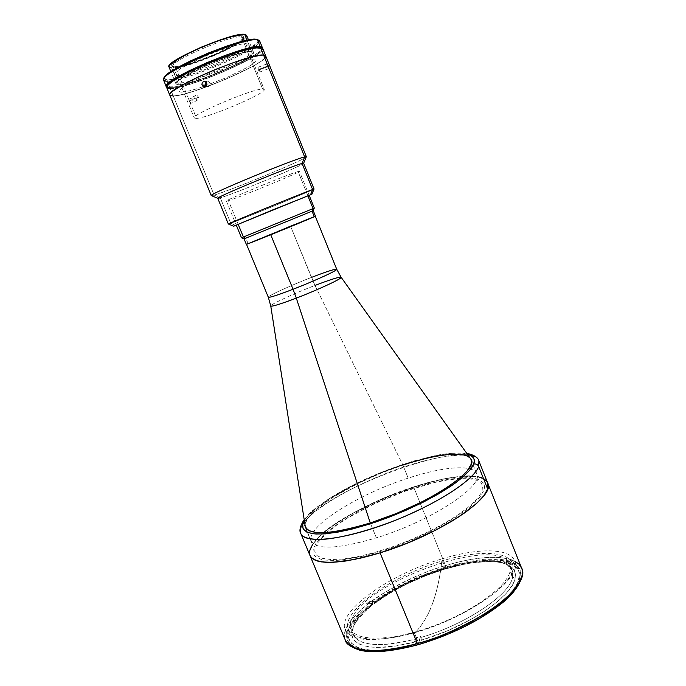 <?xml version="1.0" encoding="UTF-8"?>
<svg xmlns="http://www.w3.org/2000/svg" width="686" height="686" viewBox="0 0 686 686"><rect width="100%" height="100%" fill="white"/><g stroke="black" fill="none" stroke-linecap="round" stroke-linejoin="round"><path stroke-width="0.51" stroke-dasharray="3.43 2.57" d="M432.857 602.634C428.536 614.862 422.67 624.817 415.27 632.492C368.005 646.092 339.038 637.508 349.654 617.889C359.584 598.432 401.387 573.239 441.818 561.028C440.155 576.532 437.171 590.397 432.857 602.634C437.171 590.397 440.155 576.532 441.818 561.028C482.275 548.603 516.549 551.21 512.674 569.697C509.561 587.953 462.493 619.141 415.27 632.492C422.67 624.817 428.536 614.862 432.857 602.634L432.857 602.634M365.304 650.817L360.21 649.796L352.433 646.444L349.791 644.163L347.999 641.513L347.056 638.546L346.945 635.279L349.165 628.024L351.438 624.114L358.126 615.899L372.892 603.174L392.126 590.8L406.695 583.169L422.139 576.3L445.891 567.879L445.488 565.607L413.581 486.923L381.279 499.211L351.198 514.148L338.181 522.072L327.111 529.969L318.424 537.584L312.507 544.641C309.66 548.946 308.829 552.582 310.003 555.566C302.818 539.993 359.807 503.867 413.581 486.923L445.488 565.607C391.603 581.222 336.312 620.195 345.298 640.064C340.085 628.47 358.932 608.156 382.668 593.724C407.501 579.49 428.45 570.117 445.488 565.607L445.891 567.879C434.058 571.344 419.935 576.96 403.522 584.729C381.519 595.722 357.698 612.589 349.165 628.024C346.481 635.305 347.253 641.204 351.464 645.732C357.44 649.196 365.226 651.108 374.839 651.468C390.102 650.834 404.646 648.51 418.469 644.488L409.533 646.829M385.935 649.994L401.593 647.721L418.794 643.588C475.329 628.256 528.52 587.825 518.676 571.086C513.6 557.787 481.332 557.632 445.651 568.557L441.758 558.953C477.439 547.934 509.612 547.788 514.551 560.754C524.215 577.02 470.793 617.066 414.275 632.595L418.794 643.588L414.275 632.595C374.968 642.748 351.944 641.839 345.195 629.859C336.715 611.269 389.948 574.079 441.758 558.953L445.651 568.557C393.833 583.529 340.796 621.044 349.483 640.141C356.368 652.437 379.469 653.587 418.794 643.588L436.742 637.74L454.604 630.46L479.377 617.597L499.494 603.663L509.364 594.496L515.958 585.904L517.981 581.925L519.439 574.808L518.899 571.721L517.544 568.986L512.511 564.638L504.639 561.851L494.34 560.676L482.044 561.088L468.212 563.026L453.335 566.387L437.882 571.035L422.353 576.815L407.201 583.554L392.906 591.04L379.924 599.05L368.682 607.342L359.601 615.651L353.058 623.703L349.371 631.189L348.814 637.826L349.749 640.733L351.515 643.314L357.535 647.387L361.754 648.819L372.481 650.345L384.709 650.096M377.703 651.443L371.152 651.374M427.601 641.702L418.469 644.488C432.197 640.715 448.558 634.241 467.552 625.057C480.251 618.249 492.016 610.6 502.847 602.102C512.296 593.381 518.342 585.244 520.974 577.681C521.163 570.984 518.084 565.993 511.747 562.709C504.141 560.471 495.506 559.579 485.817 560.033C471.111 561.568 457.802 564.184 445.891 567.879L461.421 563.772L483.013 560.256L495.566 559.827L506.088 561.011L510.453 562.22L517.098 565.856L519.302 568.265L520.7 571.052L521.266 574.199L520.974 577.681L517.75 585.527M463.908 626.893L446.02 634.953M521.609 568.111C516.326 554.271 482.635 554.211 445.488 565.607C464.645 559.793 496.75 552.856 514.714 561.157M413.581 486.923C450.702 474.729 483.587 472.148 487.703 483.047L486.674 481.289L487.695 483.03C478.622 456.687 334.048 508.515 312.507 544.641L303.589 523.264L312.507 544.641L318.424 537.584L327.111 529.969L338.181 522.072L351.198 514.148L381.279 499.211L397.391 492.634L421.547 484.453L413.581 486.923M484.659 479.471L478.296 476.993L463.642 476.221L444.185 478.819L421.547 484.453L444.185 478.819L463.642 476.221L478.296 476.993L484.659 479.471M380.876 551.321L363.76 556.054L341.396 560.025L335.137 560.479L324.795 560.076L320.791 559.236L315.251 556.389L313.734 554.425L313.056 552.127L313.193 549.529L315.86 543.578L325.353 533.202L340.445 521.9L359.79 510.53L381.905 499.888L405.229 490.696L428.167 483.587L449.09 479.111L466.394 477.688L475.158 478.579L478.545 479.591L483.133 482.73L484.247 484.856L484.53 487.326L483.973 490.121L480.277 496.638L473.16 504.167L468.375 508.215L456.533 516.695L434.058 529.626L416.882 537.798L398.866 545.147L380.876 551.321M314.994 285.445L402.896 465.099L314.994 285.445C304.678 289.209 271.536 303.341 270.756 305.947C270.293 304.43 293.985 293.505 314.994 285.445L290.452 225.943L315.268 216.21L246.506 244.267L290.452 225.943L311.418 277.427C290.658 285.453 267.257 296.138 268.295 297.201C268.269 295.203 301.291 281.166 311.418 277.427L314.994 285.445C323.672 282.066 339.441 276.372 341.105 277.238M470.33 458.368C464.499 450.745 435.584 454.175 402.896 465.099L408.187 478.133L402.896 465.099L380.19 473.512L358.083 483.398L332.213 497.727L317.412 508.352L308.04 517.956L305.347 523.392L305.536 527.285C299.31 514.114 352.767 481.246 402.896 465.099C354.731 480.663 303.075 511.67 305.15 525.776M376.391 537.858L370.277 522.972L376.391 537.858C430.954 521.231 484.565 485.697 476.719 473.743C473.074 464.036 442.753 466.694 408.187 478.133C358.041 494.083 304.85 527.388 311.35 541.228C316.769 550.069 338.447 548.946 376.391 537.858M336.732 269.272C335.257 268.775 326.819 271.502 311.418 277.427M512.596 577.166C510.204 594.522 465.803 624.56 420.964 637.44L421.393 640.158C467.329 627.004 512.776 596.168 515.117 578.375L512.596 577.166L512.202 570.375L506.097 563.523L504.261 562.649L504.604 563.489C480.783 552.624 409.936 574.353 374.547 602.222L374.213 601.408L371.4 603.62L371.743 604.435C363.486 611.14 357.852 617.503 354.825 623.514L352.398 617.666C368.734 580.022 499.614 534.703 509.801 564.346L510.152 571.052L512.596 577.166L510.152 571.052C507.125 586.633 472.294 612.006 431.64 626.652C390.994 641.436 355.734 641.642 351.103 629.113C349.791 625.838 350.22 622.03 352.398 617.666L354.825 623.514L355.58 622.073C358.787 616.465 364.172 610.583 371.743 604.435L371.169 606.115C363.417 612.409 357.895 618.438 354.611 624.2C342.031 644.471 369.703 654.615 416.711 641.487L416.282 638.769C371.692 651.246 344.475 642.405 354.825 623.514C352.681 627.922 352.27 631.78 353.599 635.099C359.79 646.298 380.687 647.515 416.282 638.769L415.913 637.86L414.601 641.436L415.733 644.18L404.251 646.992L383.294 650.182L366.23 650.062L359.524 648.793L354.165 646.778L350.203 644.06L347.673 640.715L346.576 636.805L346.884 632.432L348.557 627.647L351.541 622.562L355.742 617.246L367.439 606.261L366.435 603.834L371.4 603.62L374.213 601.408L369.248 601.631L370.251 604.057L386.261 593.201L395.29 588.013L414.756 578.461L435.25 570.392L445.557 567.048L465.614 561.963L484.024 559.287L499.725 559.244L506.234 560.256L511.679 561.954L510.676 559.433L504.261 562.649L506.097 563.523L512.528 560.299L513.54 562.829L508.72 565.247L506.431 564.372L506.097 563.523L512.528 560.299L510.676 559.433L504.261 562.649L504.604 563.489L506.877 564.372L503.858 563.3C476.916 554.751 408.702 576.592 373.973 603.894L374.547 602.222C408.564 575.528 475.415 554.117 501.68 562.46L506.877 564.372L511.679 561.954L506.877 564.372L501.792 562.76L495.704 561.8L488.732 561.482L472.594 562.76L463.685 564.312L444.828 569.08L425.423 575.82L406.489 584.163L389.022 593.69L373.973 603.894L370.251 604.057L373.973 603.894L374.213 601.408L369.248 601.631L366.435 603.834L371.4 603.62L371.169 606.115L367.439 606.261L371.169 606.115L365.218 611.303L356.351 621.413L353.607 626.172L352.081 630.64L351.841 634.73L352.921 638.366L355.339 641.47L359.095 643.991L364.146 645.86L370.449 647.027L377.909 647.447L395.839 645.989L416.711 641.487L415.733 644.18L416.711 641.487L415.913 637.86L414.601 641.436L419.309 640.098L420.587 636.531L415.913 637.86L420.587 636.531L420.964 637.44C465.803 624.56 510.204 594.522 512.596 577.166L515.117 578.375C516.241 572.553 514.106 568.18 508.72 565.247L506.431 564.372C511.662 567.228 513.72 571.489 512.596 577.166M420.964 637.44L421.393 640.158L420.432 642.851L419.309 640.098L420.587 636.531L420.964 637.44M513.54 562.829L517.313 565.487L519.791 568.797L520.871 572.733L520.503 577.243L518.659 582.26L515.323 587.713L510.513 593.519L504.296 599.564L487.986 611.955L467.492 623.926L444.365 634.507L420.432 642.851L421.393 640.158L446.706 631.129L470.75 619.552L484.873 611.012L496.758 602.248L505.934 593.656L509.406 589.54L514.011 581.865L515.117 578.375L515.383 574.293L514.371 570.718L512.125 567.699L508.72 565.247L513.54 562.829M238.153 224.245L228.438 200.655C240.049 197.191 301.248 171.894 299.448 171.294L298.067 171.534L307.885 195.81L298.067 171.534C289.003 173.892 223.456 200.947 226.389 201.109L228.438 200.655L243.384 236.962L241.489 237.785M314.548 216.416L248.075 243.496L245.837 238.076L243.384 236.962L245.837 238.076L244.105 238.839L245.837 238.076L248.075 243.496L246.325 244.345M248.075 243.496L315.431 216.124M286.251 227.701L292.15 225.308L286.251 227.701M249.009 243.307L255.063 240.837L249.009 243.307M298.53 223.276L304.704 220.772L298.53 223.276M257.516 239.68L305.373 220.257L257.516 239.68M313.176 210.679L245.837 238.076L313.185 210.645M314.317 208.064L243.384 236.962L314.257 208.098M300.828 533.588C299.731 530.818 300.657 527.38 303.589 523.264C300.811 526.839 299.885 530.278 300.828 533.588M304.344 520.588L305.527 518.779L304.19 519.611L315.234 508.858L330.515 497.899L350.014 486.76L379.967 472.954L403.359 464.302L432.737 456.19L451.311 453.335L461.172 453.163L467.277 454.089C455.821 449.622 410.965 458.797 370.054 477.164C331.046 496.218 309.532 510.092 305.527 518.779L304.344 520.588M304.112 519.696L303.366 522.483M476.719 473.743L470.304 458.342L466.026 455.624L458.943 454.346L449.407 454.492L437.822 456.01L424.651 458.805L402.905 465.108M478.888 460.923C478.571 451.963 442.573 451.8 389.296 472.174C337.109 492.531 309.009 514.406 303.589 523.264C325.893 488.784 470.536 436.416 478.888 460.923M309.506 553.568L310.192 555.977M317.532 543.038L326.81 532.885L336.123 525.553L347.502 518.059L374.779 503.584L405.092 491.21L434.71 482.481L448.078 479.874L459.86 478.596L469.61 478.751L476.899 480.363L481.358 483.458L482.438 485.534L482.147 490.704L480.749 493.757L475.424 500.66L466.832 508.42L455.238 516.712L441.098 525.176L425.003 533.425L407.698 541.057L390 547.702L372.738 553.07L356.72 556.912L342.64 559.09L331.081 559.553L322.454 558.344L317.001 555.566L315.509 553.645L314.823 551.407L314.951 548.869L317.532 543.038M166.835 87.851L170.197 88.605L173.258 96.014L170.197 88.605L180.289 86.933L191.137 83.881L221.792 72.493L249.515 59.193L259.385 52.865L262.584 49.495M251.616 51.493L247.071 40.251L251.616 51.493L253.486 52.29C257.156 57.384 192.8 85.218 178.686 84.73L175.959 83.924C170.968 79.284 240.272 49.512 251.616 51.493L253.537 52.47L250.922 55.789L242.998 60.9L234.32 65.427L205.851 77.467L184.328 83.975L178.686 84.73L171.792 67.983L178.686 84.73L176.053 84.086L176.131 82.886L177.717 81.094L182.819 77.449L204.84 66.268L231.714 55.935L244.036 52.462L251.616 51.493M168.979 66.988L171.792 67.983L179.981 66.859L192.131 63.472L206.46 58.336L220.961 52.179L233.626 45.851L242.638 40.242L246.591 36.187M241.541 36.941L243.367 38.305C243.599 44.513 187.913 68.317 175.582 67.348L174.347 66.808C187.038 67.82 244.113 43.415 243.907 37.001L242.038 35.586L241.541 36.941L262.635 89.069L264.23 89.497C267.12 92.867 208.741 117.769 196.599 118.412L175.582 67.348C188.47 68.36 246.926 42.935 243.316 37.79L241.541 36.941C230.908 34.669 168.387 61.689 173.086 66.456L175.582 67.348L196.599 118.412L194.318 118.035C190.374 115.051 252.757 88.563 262.635 89.069L241.541 36.941L242.038 35.586C230.479 33.142 163.345 62.735 172.109 66.302L173.412 66.859C164.932 63.395 230.264 34.617 241.541 36.941M174.347 66.808L171.852 66.045L171.903 64.81L176.156 60.788L188.436 53.662L202.001 47.377L216.519 41.709L229.587 37.576L239.097 35.638L243.007 35.783L243.907 36.632L242.664 38.922L236.533 43.492L216.767 53.594L193.229 62.632L181.936 65.779L174.347 66.808M171.792 67.983C186.172 69.072 250.561 41.049 246.626 35.303M265.731 55.96C269.941 61.997 190.957 96.074 173.258 96.014C190.957 96.074 269.941 61.997 265.731 55.96L265.791 56.226M170.197 88.605C188.041 88.991 267.043 54.811 262.695 48.423M264.968 57.924L260.448 61.654L252.465 66.491L224.734 79.696L194.121 91.127L180.264 94.951L173.258 96.014L214.152 195.081L173.258 96.014L169.776 95.114M181.747 92.156L189.808 90.766L198.554 88.262L227.066 77.424L248.392 66.851L253.923 63.215L256.573 59.991L254.695 59.09L251.608 59.296L241.498 61.637L227.503 66.242L211.88 72.382L197.234 79.044L183.917 86.427L179.243 90.432L179.655 91.941L181.747 92.156M169.819 87.679L166.612 87.079L169.819 87.679L167.135 81.188L169.819 87.679L179.921 86.016L199.069 80.219L221.424 71.593L242.261 61.954L257.096 53.362L260.509 50.661L262.369 48.003C262.935 55.669 187.064 88.091 169.819 87.679M163.568 80.082L167.135 81.188L167.598 79.868L167.135 81.188C185.126 81.908 264.144 47.617 259.651 40.877M164.04 78.281L167.598 79.868L177.545 78.35L196.393 72.75L213.929 66.13L235.041 56.672L248.469 49.409L257.662 42.395L258.416 40.603L257.361 39.522M164.263 77.518L164.263 79.027L167.598 79.868C185.957 80.665 266.923 44.984 257.962 39.831M246.385 43.741L247.998 44.264L248.178 45.37L244.396 49.118L233.026 55.84L220.335 61.869L202.91 68.84L190.082 73.025L180.255 75.297L175.762 75.503L174.416 74.885L174.484 73.676L175.976 71.91L180.83 68.368L201.753 57.624L216.639 51.553L230.616 46.802L241.403 44.136L246.385 43.741M258.245 39.951L259.265 40.388C268.312 45.619 185.863 81.934 167.135 81.188M180.006 83.023L185.374 82.32L196.085 79.456L223.302 69.157L243.607 58.979L248.846 55.455L251.308 52.282L249.464 51.347L246.497 51.501L236.824 53.645L223.473 57.976L208.604 63.815L191.617 71.738L182.03 77.312L177.597 81.24L177.511 82.397L180.006 83.023M166.475 86.59L166.861 87.534C161.279 82.749 230.239 51.433 254.429 48.003L262.558 48.663C265.182 54.606 202.516 82.937 176.928 87.645L167.092 87.859L166.707 86.925L176.551 86.728L176.928 87.645L176.551 86.728C202.156 82.054 264.813 53.705 262.181 47.728M262.258 47.926L262.558 48.663L262.258 47.926M258.708 47.437L261.778 47.694M306.368 156.76C308.683 158.106 229.896 190.794 214.152 195.081C230.033 190.759 309.566 157.729 306.35 156.734M189.173 100.876L190.854 103.003L191.969 103.106L192.946 102.077L192.817 100.31L191.24 98.664L189.508 98.93L189.173 100.876M267.154 66.336L268.818 68.6L267.549 64.278L266.811 64.321L267.154 66.336M267.549 64.278L266.811 64.321L267.326 66.799L258.416 70.161L258.056 67.271L259.385 69.149L268.329 65.787L259.385 69.149L259.874 71.979L258.416 70.161L267.326 66.799L268.543 68.617L268.869 67.571M195.467 98.973L194.978 98.132L189.319 101.331L190.476 102.797L192.123 103.054L192.946 102.077L192.817 100.31L198.477 97.12L198.228 99.564L196.891 99.95L195.467 98.973M206.1 85.999L208.673 86.479L210.148 84.052L209.942 83.049L206.615 83.092L209.942 83.049L208.57 81.625L205.971 82.148M303.641 163.242C306.745 163.834 234.406 193.821 220.275 197.834L214.152 195.081L220.275 197.834C234.26 193.864 305.759 164.254 303.666 163.268M314.077 189.07C315.74 188.984 244.293 218.285 230.753 223.25L220.275 197.834L230.753 223.25C244.585 218.174 317.772 188.144 314.034 189.07M235.658 225.471L230.753 223.25L235.658 225.471M238.222 224.416L309.223 195.467L236.318 225.222L309.163 195.381L299.448 171.294M226.389 201.109L236.276 225.111L237.245 224.785M228.481 224.039L230.753 223.25L228.481 224.039M217.762 198.323L220.275 197.834M211.537 195.656L214.152 195.081L211.537 195.656M198.477 97.12L192.817 100.31L191.626 98.87L189.945 98.63L189.156 99.581L189.319 101.331L194.978 98.132L194.807 96.383L195.587 95.423L197.276 95.671L198.477 97.12M518.676 571.086L514.551 560.754M349.483 640.141L345.195 629.859M305.544 527.32L311.35 541.228M512.202 570.375L509.801 564.346M503.858 563.3L501.68 562.46M354.611 624.2L355.58 622.073M353.599 635.099L351.103 629.113M304.181 519.594C316.632 505.016 339.459 490.464 372.652 475.93L412.766 461.232L437.445 455.101C448.584 453.18 458.334 452.571 466.694 453.275M175.959 83.924L170.9 71.636M243.367 38.305L243.907 37.001M243.316 37.79L264.23 89.497M173.086 66.456L194.318 118.035M173.412 66.859L172.109 66.302M253.486 52.29L248.512 39.968M163.508 79.465L164.048 78.161M166.638 86.976L166.861 87.534M259.874 71.979L268.783 68.626M197.774 99.882L192.123 103.054M208.201 86.633L204.857 86.702M207.198 81.471L204.685 81.497M195.587 95.423L189.945 98.63M258.056 67.271L266.974 63.918"/><path stroke-width="1.03" d="M309.506 553.568L309.678 550.858L312.507 544.641L309.678 550.858L309.506 553.568L310.192 555.977L311.744 558.035L317.472 561.037L321.623 561.92L332.376 562.366L353.89 559.605L380.104 552.847C339.296 564.552 315.929 565.453 310.003 555.566C313.965 566.747 352.381 563.781 398.043 546.716C443.705 529.781 483.493 503.43 487.635 488.964L488.192 486.048L487.695 483.03C496.415 496.39 438.98 535.174 380.104 552.847L417.388 643.554L380.104 552.847L408.367 542.686L435.679 530.175L459.14 516.669L476.453 503.584L483.827 495.738L487.635 488.964L478.665 466.471C474.198 480.166 434.067 505.934 388.345 523.024C342.623 540.216 304.455 543.989 300.828 533.588C302.243 537.387 308.932 539.359 320.885 539.496C338.67 538.733 370.054 530.698 400.778 518.11C456.156 494.477 476.976 473.743 478.665 466.471C477.585 464.379 475.887 463.59 473.58 464.096C472.328 468.075 466.583 474.146 456.353 482.309C448.018 488.269 437.051 494.846 423.459 502.058C408.35 509.406 392.178 516.164 374.933 522.32L350.743 529.412C336.243 532.576 324.675 534.111 316.032 534.017C301.557 532.628 301.034 526.368 304.344 520.588L302.706 524.396L303.092 528.923L306.822 532.139L313.871 533.845L324.101 533.914L337.169 532.276L352.578 528.949L369.668 524.044L387.667 517.767L405.726 510.401L422.979 502.298L438.628 493.843L451.971 485.439L462.467 477.465L469.73 470.253L473.58 464.096C475.887 463.59 477.585 464.379 478.665 466.471L478.888 460.923L478.665 466.471L487.635 488.964L488.192 486.048L487.866 483.484L478.888 460.923C478.048 457.451 473.983 454.895 466.694 453.275M514.714 561.157L518.959 564.166L521.609 568.111C525.236 572.167 520.322 589.626 499.785 604.898C477.55 621.816 450.376 635.082 418.263 644.694L417.388 643.554L418.254 644.694C392.083 651.58 372.532 653.398 359.618 650.157C350.332 646.838 345.555 643.477 345.298 640.064C352.407 652.815 376.442 653.981 417.388 643.554C393.361 650.86 352.767 656.236 345.298 640.064L310.012 555.583M409.533 646.829L392.649 650.114L377.703 651.443M371.152 651.374L365.304 650.817M517.75 585.527L511.027 594.308L506.397 598.938L494.778 608.448L480.414 617.915L463.908 626.893M446.02 634.953L427.601 641.702M384.709 650.096L385.935 649.994M521.609 568.111C526.548 579.121 508.978 599.152 484.239 614.244C458.154 629.173 435.876 638.949 417.388 643.554C476.393 627.544 531.864 585.424 521.609 568.111L487.712 483.064M486.674 481.289L484.659 479.471L486.674 481.289M246.523 244.31L268.295 297.201C269.469 297.767 277.719 295.126 293.042 289.26L270.747 234.766L293.042 289.26C303.615 285.376 337.075 271.107 336.732 269.272C335.711 268.32 319.968 274.074 311.418 277.427M341.105 277.238C342.486 279.005 307.337 294.123 296.301 298.11L293.042 289.26L296.301 298.11C280.137 304.241 271.622 306.856 270.756 305.947L268.295 297.201C269.118 298.17 284.193 292.725 293.042 289.26C314.514 280.986 338.104 270.155 336.732 269.272L341.105 277.238C343.274 278.053 318.81 289.509 296.301 298.11L370.269 522.955L296.301 298.11C287.048 301.711 271.099 307.362 270.756 305.947L305.15 525.776C308.143 535.783 329.846 534.848 370.269 522.955C332.35 534.231 310.767 535.672 305.536 527.285L307.174 529.481L309.403 530.853L316.263 532.49L326.184 532.542L338.841 530.947L353.753 527.723L370.277 522.972L396.439 513.454L421.796 501.955L436.931 493.783L449.845 485.654L460.014 477.936L467.08 470.956L470.845 464.988L471.479 462.441L471.111 459.714C478.725 471.05 424.805 506.062 370.269 522.955C427.395 505.282 482.292 468.401 470.33 458.368L341.105 277.238C339.158 276.801 330.455 279.528 314.994 285.445M402.896 465.099C437.454 453.523 467.655 450.462 471.111 459.714M169.931 95.354L173.258 96.014L169.785 95.114C163.56 89.797 250.107 52.728 263.57 55.069L304.653 156.94L302.089 163.482L312.61 189.542C302.895 192.929 227.34 223.868 228.404 224.013L233.574 226.2L236.318 225.222L233.9 226.123L272.599 209.95L236.276 225.111L241.489 237.785L313.065 208.613L307.885 195.81L313.065 208.613L241.558 237.768L243.384 236.962L238.153 224.245M313.185 210.645L312.044 211.185L313.065 208.613L312.044 211.185L244.07 238.865L312.044 211.185L314.282 216.716L312.044 211.185L313.176 210.679L314.257 208.098L313.065 208.613L314.317 208.064L309.18 195.364L272.608 209.967L311.898 194.267L310.552 194.713L312.61 189.542L314.077 189.07L303.666 163.268L302.089 163.482L303.641 163.242L306.35 156.734L304.653 156.94L306.368 156.76L265.731 55.96L263.57 55.069L260.5 47.445C246.883 44.753 160.31 81.926 166.681 87.602L167.564 85.381L172.478 81.334L188.924 72.056L212.077 61.654L235.89 52.882L251.196 48.595L260.5 47.445L263.57 55.069L265.731 55.96L262.695 48.423L260.5 47.445L262.695 48.432M248.075 243.496L246.334 244.327C244.19 245.674 306.23 220.455 314.282 216.716L315.457 216.133L313.236 210.636M244.07 238.865L246.325 244.345L246.823 244.207L315.457 216.133M315.431 216.124L314.548 216.416M467.277 454.089L471.119 455.675L472.963 457.253L474.009 459.191L474.223 461.472L473.58 464.096C475.775 459.74 473.674 456.404 467.277 454.089M303.366 522.483L303.718 520.245C300.014 526.479 299.045 530.93 300.828 533.588L310.003 555.566M310.192 555.977L311.744 558.035L314.179 559.733L321.623 561.92L332.376 562.366L346.087 560.985L362.225 557.778L380.104 552.847L408.367 542.686L435.679 530.175L451.903 521.188L465.683 512.193L476.453 503.584L483.827 495.738L487.635 488.964L487.703 483.047M246.626 35.312L244.696 34.36L247.071 40.251L244.696 34.36C233.069 31.736 163.714 61.706 168.979 66.988L170.9 71.636M246.591 36.187L246.677 35.501M248.512 39.968L246.626 35.303L243.29 34.3L234.295 35.732L220.978 39.634L201.53 47.068L183.694 55.506L171.98 62.795L169.699 64.973L168.988 66.996M169.082 67.177L171.792 67.983M262.584 49.495L262.755 48.706M166.835 87.851L170.197 88.605M169.785 95.122L169.974 93.948L171.886 91.821L181.121 85.664L196.393 77.792L215.275 69.509L234.569 62.212L250.99 57.144L261.906 55.077L264.779 55.257L265.739 55.969M265.791 56.226L264.968 57.924M167.135 81.188C164.58 81.197 163.371 80.622 163.508 79.465C161.51 71.91 244.388 36.847 257.421 39.822L260.114 46.494L250.802 47.626L239.774 50.567L226.311 55.052L206.786 62.709L188.53 71.078L177.537 76.952L168.344 83.238L166.458 85.441L166.295 86.668C159.898 80.939 246.48 43.758 260.114 46.494L257.421 39.822C243.659 36.77 157.051 74.045 163.568 80.082L166.286 86.659M257.361 39.522L256.144 39.273C243.316 36.341 162.128 70.684 164.048 78.161L164.04 78.281M258.245 39.951L256.144 39.273L252.388 39.368L240.04 41.975L227.478 45.851L208.527 52.959L190.013 61.14L178.334 67.159L169.742 72.424L164.263 77.518M262.309 47.48L262.369 48.003L262.086 47.145L260.114 46.494L262.309 47.48L259.651 40.877L257.421 39.822L259.265 40.388M258.708 47.437L254.043 47.042L254.412 47.96L254.043 47.042C229.827 50.438 160.876 81.771 166.475 86.59L166.638 86.976M268.869 67.571L267.549 64.278M205.971 82.148L205.474 85.064L202.104 85.124L201.89 84.112L202.55 82.243L203.853 81.505L205.234 81.66L206.615 83.092L206.126 85.973L204.857 86.702L203.468 86.556L202.104 85.124L205.474 85.064L206.1 85.999M311.864 194.249L314.034 189.07L312.61 189.542L310.552 194.713L233.574 226.2M237.245 224.785L238.222 224.416M228.404 224.013L228.378 224.048C225.18 224.759 302.603 193.032 312.61 189.542L302.089 163.482C291.619 165.909 214.109 197.954 217.762 198.323L228.378 224.048M220.275 197.834L217.754 198.288C215.155 197.508 291.773 165.866 302.089 163.482L304.653 156.94C293.351 159.272 208.004 194.575 211.271 195.536L211.271 195.57C207.052 194.978 293.205 159.306 304.653 156.94L263.57 55.069C250.107 52.728 163.56 89.797 169.785 95.114L166.681 87.602M206.375 82.629L206.82 84.104L206.126 85.973L204.402 86.753L202.662 85.982L201.89 84.112L202.55 82.243L204.274 81.463L206.375 82.629M315.286 216.244L336.732 269.272M241.558 237.768L244.13 238.848M169.785 95.114L211.271 195.57L217.754 198.288M204.685 81.497L203.853 81.505"/></g></svg>
